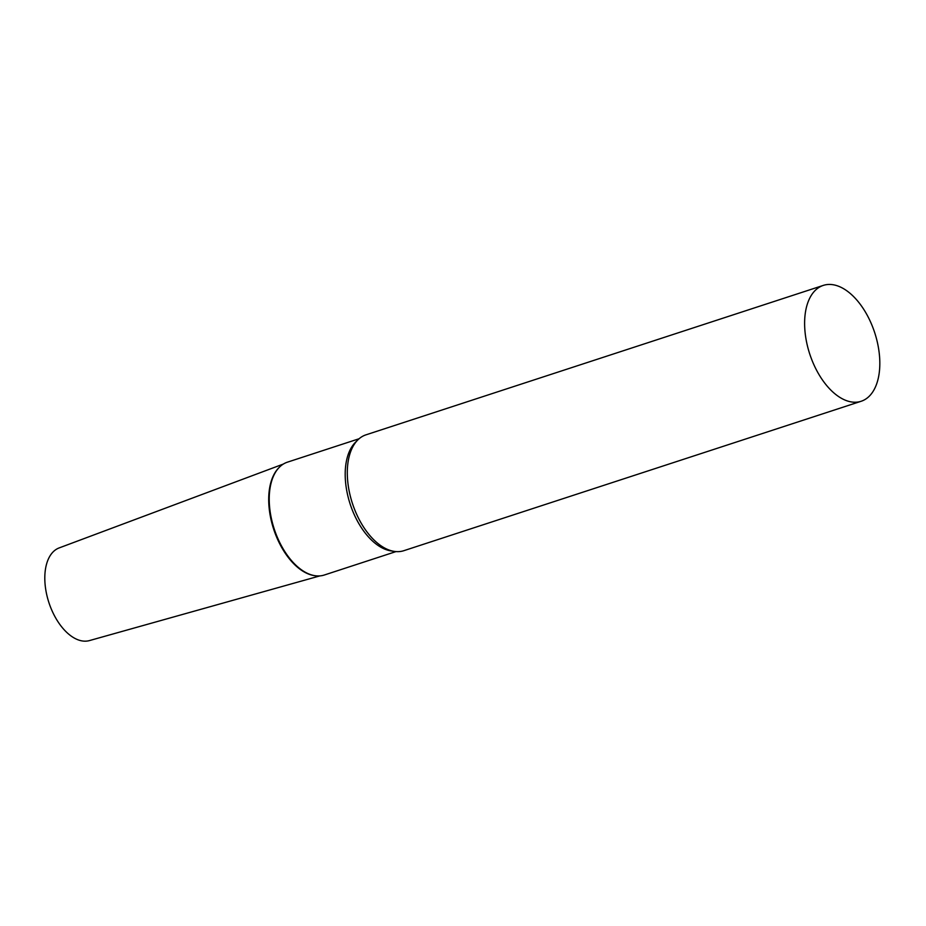 <?xml version="1.0" encoding="UTF-8"?>
<svg xmlns="http://www.w3.org/2000/svg" width="926" height="926" viewBox="0 0 926 926"><rect width="100%" height="100%" fill="white"/><g stroke="black" fill="none" stroke-linecap="round" stroke-linejoin="round"><path stroke-width="1.39" d="M319.91 575.891L89.417 640.595A48.754 27.352 -108.1 0 1 77.356 639.542A48.754 27.352 -108.1 0 1 46.3 592.663A48.754 27.352 -108.1 0 1 59.137 547.926L283.356 464.053M308.069 573.854A58.975 33.081 -108.1 0 1 272.128 524.035A58.975 33.081 -108.1 0 1 279.166 467.456A58.975 33.081 71.9 0 0 278.865 467.746A58.975 33.081 71.9 0 0 268.829 503.964A58.975 33.081 71.9 0 0 314.099 575.567A58.975 33.081 71.9 0 0 314.504 575.625A58.975 33.081 -108.1 0 1 308.069 573.854M823.295 285.405L365.967 434.838A60.942 34.181 71.9 0 0 357.795 439.954A60.942 34.181 71.9 0 0 347.424 477.388A60.942 34.181 71.9 0 0 394.21 551.387A60.942 34.181 71.9 0 0 403.829 550.692L861.145 401.271A60.942 34.181 71.9 0 0 879.7 358.721A60.942 34.181 71.9 0 0 823.295 285.405A60.942 34.181 71.9 0 0 804.74 327.954A60.942 34.181 71.9 0 0 861.145 401.271M357.795 439.954L355.422 442.327A59.368 33.301 71.9 0 0 345.317 478.788A59.368 33.301 71.9 0 0 390.888 550.877L394.21 551.387M359.114 438.739L287.419 462.167A59.368 33.301 71.9 0 0 279.455 467.155A59.368 33.301 71.9 0 0 269.35 503.605A59.368 33.301 71.9 0 0 314.921 575.694A59.368 33.301 71.9 0 0 324.297 575.023L395.981 551.595M278.865 467.746L279.455 467.155M314.099 575.567L314.921 575.694"/></g></svg>
